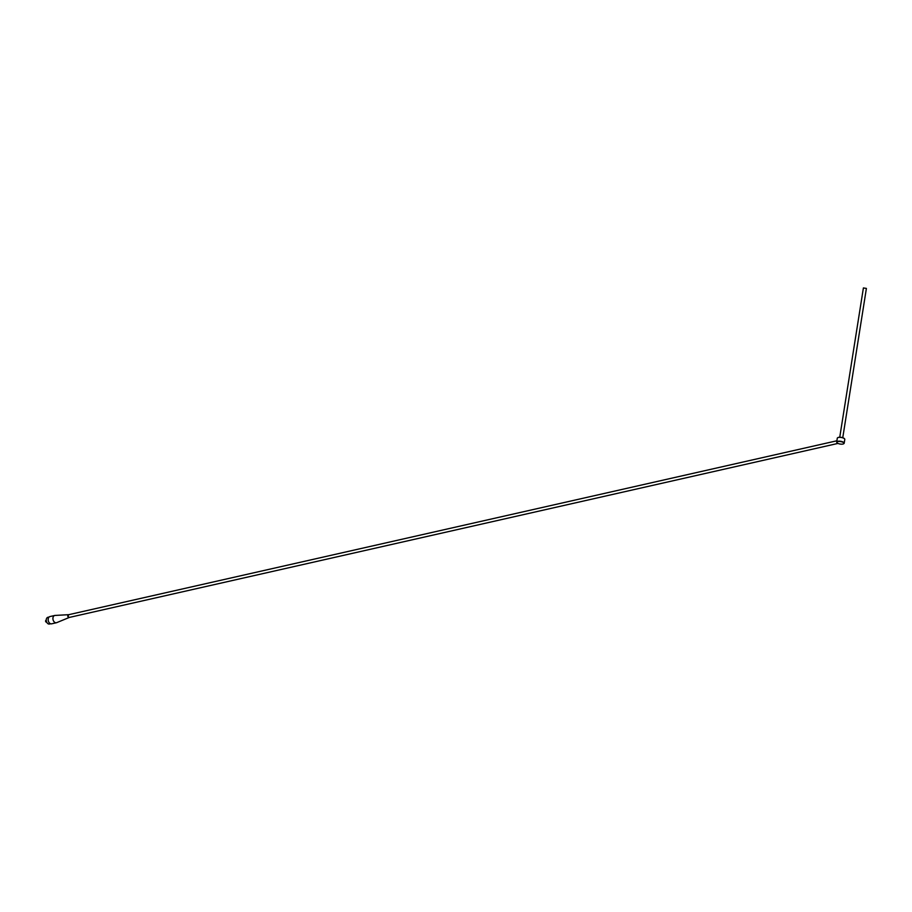 <?xml version="1.0" encoding="UTF-8"?>
<svg xmlns="http://www.w3.org/2000/svg" width="912" height="912" viewBox="0 0 912 912"><rect width="100%" height="100%" fill="white"/><g stroke="black" fill="none" stroke-linecap="round" stroke-linejoin="round"><path stroke-width="1.37" d="M836.988 442.662A3.796 1.334 9 0 1 836.885 442.548A3.796 1.334 9 0 1 836.692 442.012L837.284 438.216A3.796 1.334 9 0 1 837.638 437.76A3.796 1.334 9 0 1 841.252 437.486A3.796 1.334 9 0 1 844.603 438.866A3.796 1.334 9 0 1 844.797 439.402L844.193 443.198A3.796 1.334 9 0 1 843.839 443.654A3.796 1.334 9 0 1 843.714 443.722M836.692 442.012A3.796 1.334 9 0 1 840.647 441.283A3.796 1.334 9 0 1 844.193 443.198M839.747 437.236L863.402 287.941L866.4 288.42L842.756 437.714M837.775 437.692A3.568 1.254 9 0 1 837.877 437.612A3.568 1.254 9 0 1 841.274 437.361A3.568 1.254 9 0 1 844.421 438.649A3.568 1.254 9 0 1 844.501 438.752M837.923 443.38A3.568 1.254 9 0 1 837.068 442.765A3.568 1.254 9 0 1 840.602 441.568A3.568 1.254 9 0 1 843.6 443.802A3.568 1.254 9 0 1 837.923 443.38M50.662 623.762L49.499 624.025A3.454 2.428 -102.8 0 1 49.351 624.059A3.454 2.428 -102.8 0 1 46.341 621.083A3.454 2.428 -102.8 0 1 47.971 617.276A3.454 2.428 -102.8 0 1 48.108 617.253M69.004 614.813A1.402 0.992 77.2 0 0 67.807 615.623A1.402 0.992 77.2 0 0 69.107 617.481L838.003 443.414M68.708 614.688A1.448 1.015 77.2 0 0 69.335 617.435M68.594 614.688L55.085 615.429A3.728 2.611 77.2 0 0 54.777 615.463A3.728 2.611 77.2 0 0 53.021 619.567A3.728 2.611 77.2 0 0 56.259 622.759A3.728 2.611 77.2 0 0 56.419 622.736A3.728 2.611 77.2 0 0 56.715 622.645L69.232 617.481M54.777 615.463L50.023 616.546A3.728 2.611 77.2 0 0 48.268 620.639A3.728 2.611 77.2 0 0 51.505 623.842A3.728 2.611 77.2 0 0 51.665 623.808L56.419 622.736M46.66 622.098L46.489 622.132A0.946 0.673 -102.8 0 1 46.067 620.285L46.238 620.24M49.134 617.014L47.971 617.276M68.48 614.745L836.885 440.781"/></g></svg>
